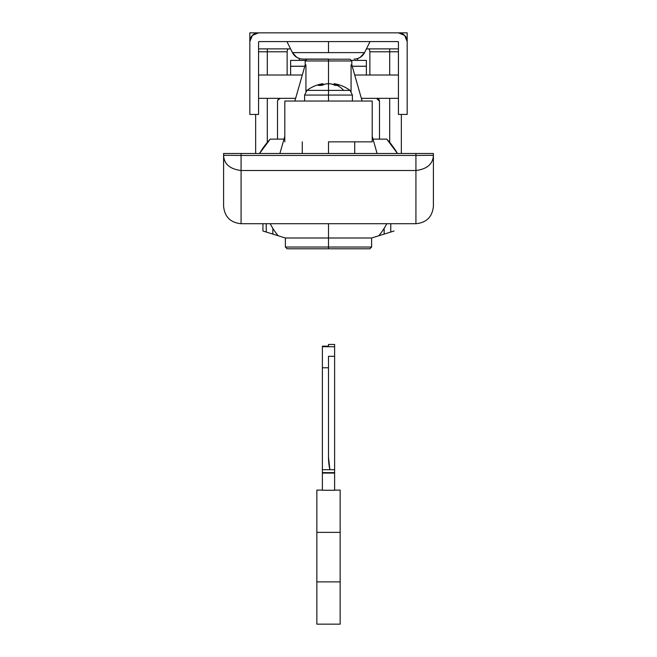 <?xml version="1.0" encoding="UTF-8"?>
<svg xmlns="http://www.w3.org/2000/svg" width="657" height="657" viewBox="0 0 657 657"><rect width="100%" height="100%" fill="white"/><g stroke="black" fill="none" stroke-linecap="round" stroke-linejoin="round"><path stroke-width="0.99" d="M378.802 235.764A65.569 65.569 0 0 0 386.792 223.717A65.569 65.569 0 0 1 378.802 235.764L371.624 237.998L384.156 234.089L384.156 228.357L384.156 234.089L378.744 235.781M328.5 223.717L328.5 237.998L371.624 237.998L371.624 247.032L369.883 248.781L287.117 248.781L328.5 248.781L328.5 247.032L371.624 247.032L328.5 247.032L328.5 248.781L287.117 248.781L285.376 247.032L285.376 237.998L328.5 237.998L328.5 223.717M278.198 235.764L262.931 231.001L266.233 232.028L266.233 223.717L266.233 232.028L272.844 234.089L272.844 228.357L272.844 234.089L278.198 235.764A65.569 65.569 0 0 1 270.208 223.717A65.569 65.569 0 0 0 278.198 235.764L285.376 237.998L328.5 237.998L328.5 247.032L371.624 247.032L328.5 247.032L328.5 237.998L371.624 237.998L394.069 231.001M390.767 223.717L390.767 232.028L390.767 223.717M262.931 231.001L262.931 223.717L262.931 231.001L278.256 235.781M328.5 247.032L285.376 247.032L328.5 247.032M398.438 75.021L354.698 75.021L398.438 75.021M361.358 98.336L398.438 98.336L361.358 98.336M328.5 60.961L351.815 60.961L328.5 60.961L328.5 83.685L328.5 60.961L305.185 60.961L328.5 60.961L328.5 59.212L328.5 60.961M350.066 59.212L328.5 59.212L350.066 59.212L351.815 60.961L351.815 64.903L362.13 101.038L351.815 64.903L351.068 64.903L351.815 64.903M328.5 141.838L328.5 153.492L328.5 141.838L372.207 141.838L328.5 141.838M280.416 98.336L278.371 99.174L280.416 98.336L277.903 99.774L277.509 101.252L278.371 99.174L277.509 101.252L277.509 139.128L270.216 139.128A79.842 79.842 -90 0 0 259.523 153.492L270.216 139.128L283.988 139.128M351.068 91.364L351.068 64.903L351.068 91.364M379.491 139.128L386.784 139.128L397.477 153.492A79.842 79.842 90 0 0 386.784 139.128L379.491 139.128L379.491 101.252L379.491 139.128L373.012 139.128M305.932 64.903L305.932 91.364L305.932 64.903L305.185 64.903L294.87 101.038L305.185 64.903L305.932 64.903M369.866 75.021L369.866 51.788L369.866 75.021M287.134 51.788L287.134 75.021L287.134 51.788L267.309 51.788L267.309 75.021L267.309 51.788L258.562 51.788L267.309 51.788L267.309 48.881L258.562 48.881L267.309 48.881L267.309 51.788L287.134 51.788L287.503 49.686L287.134 51.788M223.594 206.232C224.637 216.843 230.467 222.674 241.078 223.717C230.467 222.674 224.637 216.843 223.594 206.232C224.637 216.843 230.467 222.674 241.078 223.717L415.922 223.717C426.533 222.674 432.363 216.843 433.406 206.232L433.406 153.492L223.594 153.492L223.594 155.298L223.594 153.492L415.922 153.492L415.922 155.438L241.078 155.438L241.078 223.717L415.922 223.717L415.922 170.508L241.078 170.508L415.922 170.508L415.922 155.438L241.078 155.438L241.078 153.492L241.078 155.438L223.594 155.298L241.078 155.438L241.078 170.508C229.86 169.087 224.029 164.012 223.594 155.298L223.594 206.232L223.594 155.298M267.309 98.336L267.309 142.421L267.309 98.336M255.647 114.441L255.647 153.492L255.647 114.441M401.353 114.441L401.353 153.492L401.353 114.441M398.438 51.788L389.691 51.788L389.691 75.021L389.691 51.788L369.866 51.788L398.438 51.788M389.691 98.336L389.691 142.421L389.691 98.336M368.634 48.881L369.497 49.686L368.634 48.881L389.691 48.881L389.691 51.788L389.691 48.881L398.438 48.881L366.409 48.881M290.591 48.881L267.309 48.881L288.366 48.881L287.503 49.686L288.366 48.881M306.934 59.212L328.5 59.212L306.934 59.212L305.185 60.961L305.185 64.903M372.207 136.336L377.11 153.492L372.207 136.336M284.793 136.336L279.89 153.492L284.793 136.336M369.497 49.686L369.866 51.788L369.497 49.686M277.509 101.252L277.509 139.128M376.584 98.336L379.097 99.774L379.491 101.252L376.584 98.336L378.629 99.174L376.584 98.336M379.491 101.252L378.629 99.174L379.491 101.252M433.406 206.232C432.363 216.843 426.533 222.674 415.922 223.717C426.533 222.674 432.363 216.843 433.406 206.232L433.406 155.298L415.922 155.438L415.922 223.717M415.922 170.508C427.14 169.087 432.971 164.012 433.406 155.298L433.406 153.492L415.922 153.492L415.922 155.438L433.406 155.298M241.078 223.717L241.078 170.508M295.642 98.336L258.562 98.336L295.642 98.336M302.302 75.021L258.562 75.021L302.302 75.021M304.791 66.283L290.616 66.283L290.616 75.021M366.384 75.021L366.384 66.283L352.209 66.283M305.283 60.395L290.616 60.395L290.616 66.226L304.815 66.226M352.185 66.226L366.384 66.226L366.384 60.395L351.717 60.395M328.5 59.073L302.893 59.073L328.5 59.073M357.638 60.395L357.638 58.53L357.638 60.395M299.362 60.395L299.362 58.53L299.362 60.395M299.362 58.539L296.767 57.331L292.464 52.634L286.945 41.588L292.464 52.634L328.5 52.634L328.5 41.588L328.5 52.634L364.536 52.634L360.233 57.331L357.638 58.539M249.824 32.85L407.176 32.85L407.176 114.441L407.176 41.588L404.622 35.412L398.438 32.85L258.562 32.85L252.378 35.412L249.824 41.588L249.824 32.85L249.824 114.441L249.824 41.588A8.738 8.738 0 0 1 258.562 32.85L249.824 32.85M397.855 41.588L259.145 41.588L258.562 42.171L259.145 41.588L258.562 42.171L258.562 114.441L249.824 114.441L258.562 114.441L258.562 42.171A0.583 0.583 0 0 1 259.145 41.588L397.855 41.588A0.583 0.583 0 0 1 398.438 42.171L398.438 114.441L407.176 114.441L398.438 114.441L398.438 42.171L397.855 41.588L398.438 42.171M398.438 32.85L407.176 32.85L407.176 41.588A8.738 8.738 0 0 0 398.438 32.85M370.055 41.588L364.536 52.634L370.055 41.588M364.536 52.634A11.654 11.654 0 0 1 354.107 59.073A11.654 11.654 0 0 0 364.536 52.634L292.464 52.634A11.654 11.654 0 0 0 302.893 59.073A11.654 11.654 0 0 1 292.464 52.634M322.382 346.165L328.5 346.165L328.5 344.449L328.5 346.165L322.382 346.165L322.382 346.715L334.618 346.715L334.618 473.081L334.618 472.621L322.382 472.621L322.382 473.081L334.618 473.081L334.618 490.27L322.382 490.27L334.618 490.27L334.618 473.081L322.382 473.081L322.382 490.27L322.382 473.081M322.382 346.715L322.382 469.706L334.618 469.706L334.618 356.299L328.5 356.299L328.5 367.772L322.382 367.772L328.5 367.772L328.5 457.116L329.88 469.706A58.284 58.284 0 0 1 328.5 457.116L328.5 356.299L334.618 356.299L334.618 344.44L334.618 346.715L322.382 346.715L322.382 472.621L334.618 472.621L334.618 469.706L322.382 469.706L322.382 472.621M322.382 490.106L316.846 490.106L316.846 532.359L340.154 532.359L340.154 581.897L316.846 581.897L316.846 532.359L340.154 532.359L340.154 490.106L334.618 490.106L340.154 490.106L340.154 581.897L316.846 581.897L316.846 624.15L340.154 624.15L340.154 581.897L340.154 624.15L316.846 624.15L316.846 490.106L322.382 490.106M328.5 457.116L329.026 464.951M335.144 84.014L334.035 83.685L335.144 84.014L335.144 85.353L335.144 84.014L338.708 85.394L337.148 85.394A36.135 25.549 90 0 1 343.734 90.387L350.041 90.387A36.135 36.135 0 0 0 334.035 83.685A35.757 12.196 90 0 1 335.144 84.014A36.036 25.04 90 0 1 338.708 85.394L335.242 85.394A36.036 25.91 -90 0 0 331.563 84.014A35.757 33.614 -90 0 0 328.5 83.694L328.5 101.038L328.5 95.068L352.398 95.068L328.5 95.068L328.5 90.387L343.734 90.387L328.5 90.387L328.5 83.694A35.757 33.606 -90 0 1 331.555 84.014A36.036 25.943 -90 0 1 334.027 84.852L334.035 83.685A36.135 36.135 0 0 1 350.041 90.387L343.734 90.387A36.135 25.549 -90 0 0 337.148 85.394L335.242 85.394L331.563 84.014M306.959 90.387A36.135 36.135 0 0 1 322.957 83.694A35.757 12.196 -90 0 0 321.848 84.014A35.757 12.228 -90 0 1 322.957 83.694L322.957 83.694A36.135 36.135 0 0 0 306.959 90.387L328.5 90.387L306.959 90.387L304.602 95.068L328.5 95.068L304.602 95.068L304.602 101.038M321.749 85.402A36.036 25.91 90 0 1 325.429 84.014A35.757 33.614 90 0 1 328.5 83.685A35.757 33.614 -90 0 0 328.492 83.694A35.757 33.606 90 0 0 325.437 84.014A36.036 25.943 90 0 0 321.749 85.402L318.284 85.402A36.036 25.04 -90 0 1 321.848 84.014L321.848 85.353L321.848 84.014L322.957 83.694L322.957 84.852L322.957 83.694L318.284 85.402L321.749 85.402L325.453 84.006M322.957 84.852L325.429 84.014M331.555 84.014L334.035 84.852L334.035 83.685M284.793 101.038L372.207 101.038L284.826 101.038L284.793 141.838M354.723 141.838L354.723 153.492M302.277 141.838L302.277 153.492M328.5 344.44L334.618 344.44M350.041 90.387L352.398 95.068L352.398 101.038M372.207 101.038L372.207 141.838"/></g></svg>
